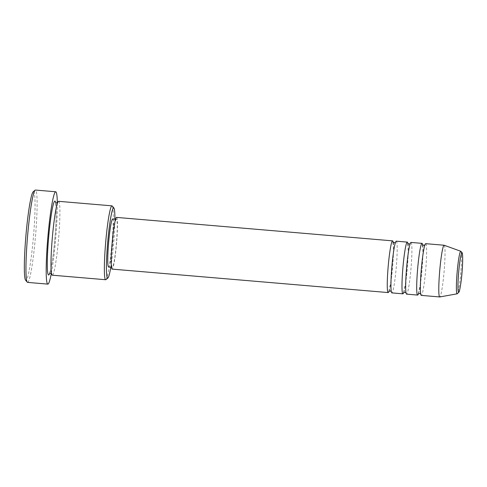 <?xml version="1.0" encoding="UTF-8"?>
<svg xmlns="http://www.w3.org/2000/svg" width="487" height="487" viewBox="0 0 487 487"><rect width="100%" height="100%" fill="white"/><g stroke="black" fill="none" stroke-linecap="round" stroke-linejoin="round"><path stroke-width="0.37" stroke-dasharray="2.44 1.83" d="M393.179 242.307A25.951 2.216 -85.1 0 1 392.705 265.549A25.951 2.216 -85.1 0 1 389.022 291.238M396.26 241.168A25.951 2.216 -85.1 0 1 396.388 265.859A25.951 2.216 -85.1 0 1 391.871 292.888M407.899 243.561A25.951 2.216 -85.1 0 1 407.424 266.797A25.951 2.216 -85.1 0 1 403.741 292.492M410.985 242.423A25.951 2.216 -85.1 0 1 411.107 267.113A25.951 2.216 -85.1 0 1 406.59 294.136M422.625 244.809A25.951 2.216 -85.1 0 1 422.15 268.051A25.951 2.216 -85.1 0 1 418.467 293.74M425.705 243.67A25.951 2.216 -85.1 0 1 425.833 268.361A25.951 2.216 -85.1 0 1 421.31 295.39M110.811 267.144A35.222 3.007 94.9 0 0 113.812 241.363A35.222 3.007 94.9 0 0 114.889 219.12M112.217 206.007A37.073 3.166 -85.1 0 1 112.138 241.126A37.073 3.166 -85.1 0 1 105.965 279.617M33.116 191.878A44.487 3.799 -85.1 0 1 33.67 234.07A44.487 3.799 -85.1 0 1 25.61 280.208M27.607 282.399A46.344 3.957 94.9 0 0 35.673 234.144A46.344 3.957 94.9 0 0 35.454 190.052M58.592 201.32A37.073 3.166 -85.1 0 1 58.769 236.591A37.073 3.166 -85.1 0 1 52.316 275.198M116.539 217.403A25.951 2.216 -85.1 0 1 116.661 242.094A25.951 2.216 -85.1 0 1 112.144 269.116M116.496 242.179A24.1 2.058 -85.1 0 1 112.302 267.272A24.1 2.058 -85.1 0 1 112.187 244.346A24.1 2.058 -85.1 0 1 116.381 219.247A24.1 2.058 -85.1 0 1 116.496 242.179M112.704 218.937A24.1 2.058 -85.1 0 1 112.82 241.862A24.1 2.058 -85.1 0 1 108.619 266.961M57.314 202.896A46.344 3.957 -85.1 0 1 55.92 235.86A46.344 3.957 -85.1 0 1 51.324 273.426M444.162 245.247A25.951 2.216 -85.1 0 1 444.235 269.926A25.951 2.216 -85.1 0 1 439.767 296.948M460.799 251.274A21.355 1.826 -85.1 0 1 460.86 271.582A21.355 1.826 -85.1 0 1 457.183 293.813M55.682 202.604A37.073 3.166 -85.1 0 1 55.086 236.28A37.073 3.166 -85.1 0 1 49.662 273.438M388.851 291.427L391.012 281.066L392.699 265.555L393.429 252.668L393.368 244.474M391.268 291.433L390.976 286.721L391.749 268.185C392.467 259.534 393.338 252.461 394.373 246.97L395.426 242.502M403.571 292.675L405.738 282.314L407.418 266.809L408.149 253.916L408.088 245.728M405.994 292.681L405.701 287.969L406.475 269.439C407.193 260.782 408.063 253.709 409.092 248.218L410.151 243.75M418.29 293.929L420.458 283.568L422.144 268.057L422.874 255.17L422.813 246.976M420.713 293.935L420.421 289.223L421.194 270.687C421.912 262.036 422.783 254.963 423.812 249.472L424.871 245.004M49.449 273.627L50.958 268.514C52.566 260.697 53.941 249.953 55.08 236.286C56.029 224.197 56.376 214.657 56.127 207.669L55.5 202.385M51.549 273.597L51.098 268.526C50.849 261.537 51.202 252.004 52.146 239.914C53.296 226.126 54.684 215.333 56.303 207.529L57.563 202.762M112.302 267.272L111.48 267.205M116.381 219.247L115.565 219.18"/><path stroke-width="0.73" d="M389.022 291.238A25.951 2.216 -85.1 0 1 388.188 292.571A25.951 2.216 -85.1 0 1 388.066 267.88A25.951 2.216 -85.1 0 1 392.583 240.858A25.951 2.216 -85.1 0 1 393.179 242.307M403.741 292.492A25.951 2.216 -85.1 0 1 402.907 293.825L391.871 292.888A25.951 2.216 -85.1 0 1 391.743 268.191A25.951 2.216 -85.1 0 1 396.26 241.168L407.302 242.106A25.951 2.216 -85.1 0 1 407.899 243.561M402.907 293.825A25.951 2.216 -85.1 0 1 402.786 269.134A25.951 2.216 -85.1 0 1 407.302 242.106M418.467 293.74A25.951 2.216 -85.1 0 1 417.633 295.073L406.59 294.136A25.951 2.216 -85.1 0 1 406.468 269.445A25.951 2.216 -85.1 0 1 410.985 242.423L422.028 243.36A25.951 2.216 -85.1 0 1 422.625 244.809M417.633 295.073A25.951 2.216 -85.1 0 1 417.505 270.382A25.951 2.216 -85.1 0 1 422.028 243.36M457.183 293.813L439.767 296.948A25.951 2.216 -85.1 0 1 439.712 296.948L421.31 295.39A25.951 2.216 -85.1 0 1 421.188 270.693A25.951 2.216 -85.1 0 1 425.705 243.67L444.107 245.235A25.951 2.216 -85.1 0 1 444.162 245.247L460.799 251.274A21.355 1.826 -85.1 0 0 457.043 273.499A21.355 1.826 -85.1 0 0 457.183 293.813L459.028 292.048C459.606 291.53 461.487 280.755 462.072 271.77A19.565 1.668 94.9 0 0 461.883 253.185A19.565 1.668 94.9 0 0 458.565 273.536A19.565 1.668 94.9 0 0 458.748 292.127A19.565 1.668 94.9 0 0 462.066 271.776C462.851 260.941 462.875 254.591 462.151 252.735L460.799 251.274M114.889 219.12A35.222 3.007 94.9 0 0 113.891 208.004A35.222 3.007 94.9 0 0 107.511 244.529A35.222 3.007 94.9 0 0 107.95 277.937A35.222 3.007 94.9 0 0 110.811 267.144M107.95 277.937L105.965 279.617A37.073 3.166 -85.1 0 1 105.685 279.733A37.073 3.166 -85.1 0 1 105.509 244.456A37.073 3.166 -85.1 0 1 111.961 205.849A37.073 3.166 -85.1 0 1 112.217 206.007L113.891 208.004M27.284 282.204L25.61 280.208A44.487 3.799 -85.1 0 1 25.714 238.07A44.487 3.799 -85.1 0 1 33.116 191.878L35.101 190.192A46.344 3.957 94.9 0 0 27.388 238.307A46.344 3.957 94.9 0 0 27.284 282.204A46.344 3.957 94.9 0 0 27.607 282.399L47.848 284.122A46.344 3.957 -85.1 0 1 47.629 240.024A46.344 3.957 -85.1 0 1 55.695 191.768A46.344 3.957 -85.1 0 1 57.314 202.896M105.685 279.733L52.316 275.198A37.073 3.166 -85.1 0 1 52.139 239.921A37.073 3.166 -85.1 0 1 58.592 201.32L111.961 205.849M388.188 292.571L112.144 269.116A25.951 2.216 -85.1 0 1 112.022 244.425A25.951 2.216 -85.1 0 1 116.539 217.403L392.583 240.858M111.48 267.205L108.619 266.961A24.1 2.058 -85.1 0 1 108.51 244.03A24.1 2.058 -85.1 0 1 112.704 218.937L115.565 219.18M51.324 273.426A46.344 3.957 -85.1 0 1 47.848 284.122M439.712 296.948A25.951 2.216 -85.1 0 1 439.591 272.257A25.951 2.216 -85.1 0 1 444.107 245.235M55.695 191.768L35.454 190.052A46.344 3.957 94.9 0 0 35.101 190.192M49.662 273.438A37.073 3.166 -85.1 0 1 48.456 239.61A37.073 3.166 -85.1 0 1 55.682 202.604M393.368 244.474L393.039 242.1L394.263 242.861L395.602 242.313M408.088 245.728L407.759 243.348L408.989 244.109L410.322 243.567M422.813 246.976L422.485 244.602L423.708 245.363L425.048 244.815M55.5 202.385L56.595 203.006L57.783 202.574M49.449 273.627L50.63 273.195L51.725 273.822M418.29 293.929L419.63 293.387L420.853 294.148M403.571 292.675L404.904 292.133L406.134 292.894M388.851 291.427L390.184 290.885L391.408 291.646"/></g></svg>
